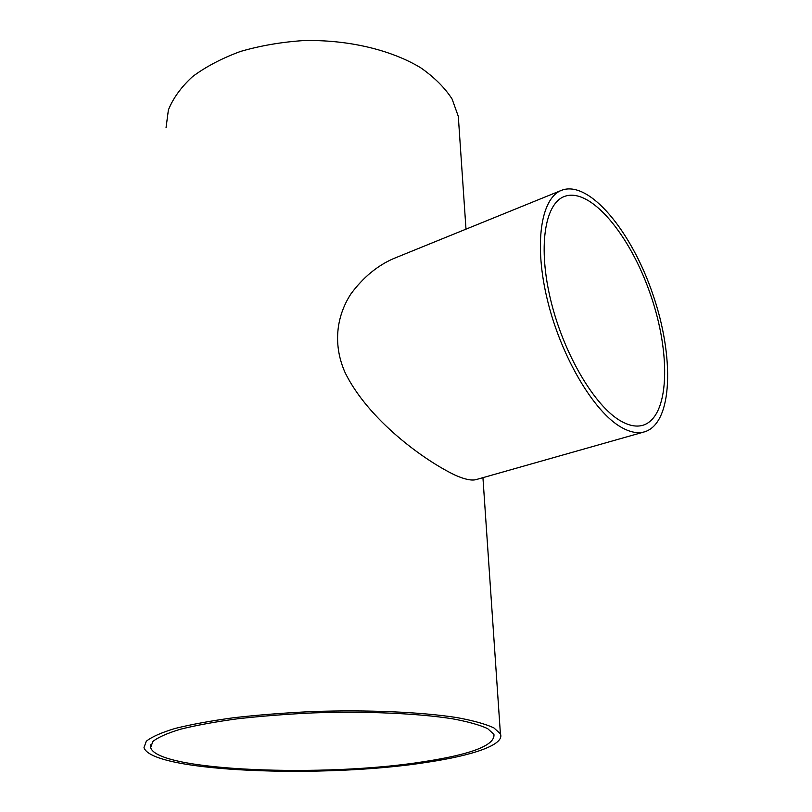 <?xml version="1.0" encoding="UTF-8"?>
<svg xmlns="http://www.w3.org/2000/svg" width="812" height="812" viewBox="0 0 812 812"><rect width="100%" height="100%" fill="white"/><g stroke="black" fill="none" stroke-linecap="round" stroke-linejoin="round"><path stroke-width="1.22" d="M620.561 420.89C594.709 406.183 563.964 354.418 550.942 301.029C537.777 247.599 544.619 203.893 564.198 196.534C590.192 186.445 630.264 235.023 650.554 294.746C671.28 354.316 669.555 417.256 642.86 425.285C636.334 427.153 628.904 425.691 620.561 420.89M423.955 761.656C325.47 777.5 157.224 771.339 150.646 747.568L152.869 741.478C158.086 737.296 167.353 733.185 180.69 729.166C196.281 725.289 215.16 721.838 237.337 718.813C260.987 716.143 286.088 714.174 312.63 712.916C366.039 711.068 417.764 713.352 452.162 718.732C467.885 721.645 479.709 724.933 487.636 728.618L493.94 734.383C495.137 745.213 471.802 754.307 423.955 761.656M621.292 427.305C629.99 432.258 637.735 433.76 644.545 431.832C672.864 423.346 674.599 356.783 652.736 293.985C631.36 231.034 589.055 179.614 561.498 190.333C540.873 198.128 533.626 244.321 547.613 300.876C561.447 357.382 594.039 412.009 621.292 427.305M644.545 431.832L476.116 479.598C471.62 480.836 464.677 479.374 455.288 475.223C423.844 460.252 368.465 419.895 345.242 372.921C332.961 345.557 335.904 317.137 350.855 293.995C363.086 277.471 377.296 265.686 393.465 258.632L561.498 190.333M427.406 762.245C473.883 755.312 505.003 744.472 500.405 733.845L493.858 727.877C485.647 724.06 473.386 720.64 457.085 717.615C421.408 712.033 367.674 709.637 312.163 711.566C284.576 712.865 258.5 714.915 233.927 717.696C210.907 720.833 191.307 724.416 175.138 728.445C161.314 732.627 151.702 736.88 146.312 741.224L143.998 747.537C151.012 772.283 325.277 778.606 427.406 762.245M166.054 127.596L168.388 109.985C173.078 98.242 181.137 87.128 192.545 76.622C205.791 66.746 221.706 58.373 240.301 51.511C260.084 45.746 281.043 42.112 303.18 40.6C347.749 39.453 391.191 49.836 420.829 67.853C434.45 77.394 444.885 87.808 452.122 99.084L458.303 116.37L458.993 126.469M150.646 747.568L150.748 744.746M500.405 733.845L482.937 477.669M465.997 229.157L458.303 116.37"/></g></svg>
